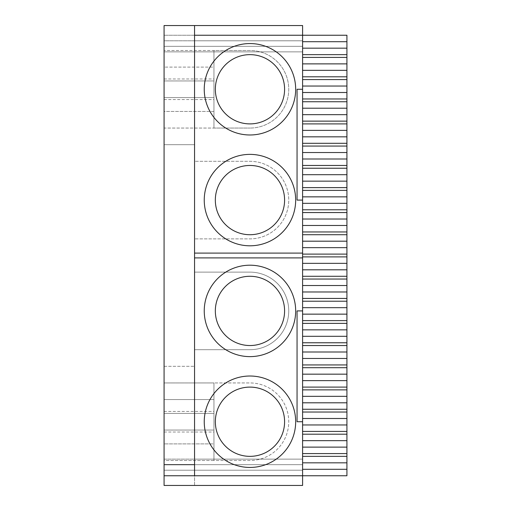<?xml version="1.0" encoding="UTF-8"?>
<svg xmlns="http://www.w3.org/2000/svg" width="511" height="511" viewBox="0 0 511 511"><rect width="100%" height="100%" fill="white"/><g stroke="black" fill="none" stroke-linecap="round" stroke-linejoin="round"><path stroke-width="0.38" stroke-dasharray="2.56 1.92" d="M164.076 464.671L164.076 459.134L302.595 459.134L302.595 475.754L302.595 459.134L164.076 459.134L164.076 464.671L302.595 464.671L302.595 459.134L302.595 464.671L194.55 464.671L194.55 25.55M164.076 25.55L164.076 40.791L302.595 40.791L302.595 25.55L164.076 25.55M194.55 35.246L194.55 40.791L194.55 35.246L302.595 35.246L164.076 35.246L302.595 35.246L302.595 456.361L302.595 453.589L346.924 453.589L346.924 475.754L194.55 475.754L194.55 35.246L194.55 485.45L164.076 485.45L164.076 46.329L302.595 46.329L164.076 46.329L164.076 51.867L164.076 35.246L164.076 40.791L302.595 40.791L302.595 35.246L302.595 51.867L302.595 35.246L302.595 48.175L346.924 48.175L346.924 35.246L302.595 35.246L302.595 310.912L297.057 310.912L297.057 421.728L297.057 310.912L302.595 310.912L297.057 310.912L297.057 421.728L302.595 421.728L302.595 310.912M164.076 475.754L164.076 470.209L302.595 470.209L302.595 485.45L194.55 485.45L194.55 470.209L302.595 470.209L302.595 475.754L302.595 470.209L164.076 470.209L164.076 475.754L302.595 475.754L302.595 469.29L346.924 469.29M164.076 460.513L164.076 399.564L213.943 399.564L213.943 413.418L213.943 382.943L249.962 382.943L213.943 382.943L213.943 411.432L213.943 382.943L213.943 399.564L164.076 399.564L164.076 382.943L164.076 413.418L213.943 413.418L213.943 430.038L213.943 413.418L164.076 413.418L213.943 413.418L164.076 413.418L164.076 430.038L213.943 430.038L213.943 443.893L213.943 430.038L164.076 430.038L213.943 430.038L164.076 430.038L164.076 443.893L213.943 443.893L213.943 460.513L249.962 460.513A38.785 38.785 0 0 0 288.747 421.728A38.785 38.785 0 0 0 249.962 382.943A38.785 38.785 0 0 1 288.747 421.728A38.785 38.785 0 0 1 249.962 460.513L213.943 460.513L213.943 432.025L213.943 460.513L213.943 443.893L164.076 443.893L164.076 460.513L213.943 460.513L213.943 382.943L164.076 382.943L213.943 382.943L164.076 382.943L213.943 382.943L213.943 460.513L164.076 460.513M164.076 144.683L164.076 366.317L164.076 144.683L194.55 144.683L194.55 366.317L194.55 144.683L164.076 144.683M164.076 128.057L164.076 99.568L164.076 128.057L164.076 111.436L213.943 111.436L213.943 128.057L213.943 99.568L213.943 128.057L249.962 128.057L213.943 128.057L213.943 97.582L213.943 111.436L164.076 111.436L164.076 97.582L164.076 128.057L213.943 128.057L164.076 128.057M164.076 80.962L164.076 97.582L213.943 97.582L164.076 97.582L213.943 97.582L213.943 80.962L213.943 97.582L164.076 97.582L164.076 80.962L213.943 80.962L164.076 80.962L213.943 80.962L213.943 67.107L213.943 80.962L164.076 80.962L164.076 67.107L164.076 80.962M164.076 50.487L164.076 67.107L213.943 67.107L213.943 50.487L249.962 50.487A38.785 38.785 0 0 1 288.747 89.272A38.785 38.785 0 0 1 249.962 128.057A38.785 38.785 0 0 0 288.747 89.272A38.785 38.785 0 0 0 249.962 50.487L213.943 50.487L213.943 78.975L213.943 50.487L213.943 67.107L164.076 67.107L164.076 50.487L164.076 78.975L164.076 50.487L213.943 50.487L213.943 128.057L213.943 50.487L164.076 50.487M164.076 51.867L302.595 51.867L164.076 51.867M302.595 46.329L302.595 51.867L302.595 46.329M164.076 366.317L194.55 366.317L164.076 366.317M302.595 469.29L302.595 421.728L297.057 421.728L302.595 421.728M194.55 475.754L302.595 475.754L194.55 475.754L302.595 475.754L302.595 470.209L194.55 470.209L194.55 459.134L302.595 459.134L194.55 459.134L194.55 464.671M302.595 453.589L302.595 48.175M194.55 40.791L302.595 40.791L194.55 40.791M194.55 51.867L302.595 51.867L194.55 51.867M284.589 421.728A34.633 34.633 0 0 0 232.646 391.739A34.633 34.633 0 0 0 232.646 451.718A34.633 34.633 0 0 0 284.589 421.728A34.633 34.633 0 0 0 232.646 391.739A34.633 34.633 0 0 0 232.646 451.718A34.633 34.633 0 0 0 284.589 421.728A34.633 34.633 0 0 0 232.646 391.739A34.633 34.633 0 0 0 232.646 451.718A34.633 34.633 0 0 0 284.589 421.728M194.55 161.304L194.55 238.88L194.55 161.304L249.962 161.304A38.785 38.785 0 0 1 288.747 200.088A38.785 38.785 0 0 1 249.962 238.88L194.55 238.88L249.962 238.88A38.785 38.785 0 0 0 288.747 200.088A38.785 38.785 0 0 0 249.962 161.304L194.55 161.304M194.55 272.12L194.55 349.696L249.962 349.696A38.785 38.785 0 0 0 288.747 310.912A38.785 38.785 0 0 0 249.962 272.12L194.55 272.12L194.55 349.696L249.962 349.696A38.785 38.785 0 0 0 288.747 310.912A38.785 38.785 0 0 0 249.962 272.12L194.55 272.12M284.589 89.272A34.633 34.633 0 0 1 232.646 119.261A34.633 34.633 0 0 1 232.646 59.282A34.633 34.633 0 0 1 284.589 89.272A34.633 34.633 0 0 1 232.646 119.261A34.633 34.633 0 0 1 232.646 59.282A34.633 34.633 0 0 1 284.589 89.272A34.633 34.633 0 0 1 232.646 119.261A34.633 34.633 0 0 1 232.646 59.282A34.633 34.633 0 0 1 284.589 89.272M194.55 257.902L302.595 257.902M295.671 421.728A45.715 45.715 0 0 0 227.101 382.139A45.715 45.715 0 0 0 227.101 461.318A45.715 45.715 0 0 0 295.671 421.728A45.715 45.715 0 0 0 227.101 382.139A45.715 45.715 0 0 0 227.101 461.318A45.715 45.715 0 0 0 295.671 421.728A45.715 45.715 0 0 0 227.101 382.139A45.715 45.715 0 0 0 227.101 461.318A45.715 45.715 0 0 0 295.671 421.728M295.671 310.912A45.715 45.715 0 0 0 227.101 271.322A45.715 45.715 0 0 0 227.101 350.501A45.715 45.715 0 0 0 295.671 310.912A45.715 45.715 0 0 0 227.101 271.322A45.715 45.715 0 0 0 227.101 350.501A45.715 45.715 0 0 0 295.671 310.912A45.715 45.715 0 0 0 227.101 271.322A45.715 45.715 0 0 0 227.101 350.501A45.715 45.715 0 0 0 295.671 310.912M194.55 253.098L302.595 253.098M302.595 200.088L297.057 200.088L297.057 89.272L297.057 200.088L302.595 200.088L297.057 200.088L297.057 89.272L302.595 89.272M295.671 89.272A45.715 45.715 0 0 1 227.101 128.861A45.715 45.715 0 0 1 227.101 49.682A45.715 45.715 0 0 1 295.671 89.272A45.715 45.715 0 0 1 227.101 128.861A45.715 45.715 0 0 1 227.101 49.682A45.715 45.715 0 0 1 295.671 89.272A45.715 45.715 0 0 1 227.101 128.861A45.715 45.715 0 0 1 227.101 49.682A45.715 45.715 0 0 1 295.671 89.272M295.671 200.088A45.715 45.715 0 0 1 227.101 239.678A45.715 45.715 0 0 1 227.101 160.499A45.715 45.715 0 0 1 295.671 200.088A45.715 45.715 0 0 1 227.101 239.678A45.715 45.715 0 0 1 227.101 160.499A45.715 45.715 0 0 1 295.671 200.088A45.715 45.715 0 0 1 227.101 239.678A45.715 45.715 0 0 1 227.101 160.499A45.715 45.715 0 0 1 295.671 200.088M302.595 41.71L346.924 41.71M302.595 54.639L346.924 54.639L346.924 48.175M346.924 54.639L346.924 70.339L302.595 70.339M302.595 57.411L346.924 57.411M302.595 63.875L346.924 63.875M302.595 76.803L346.924 76.803L346.924 70.339M346.924 76.803L346.924 92.504L302.595 92.504M302.595 79.575L346.924 79.575M302.595 86.04L346.924 86.04M302.595 98.968L346.924 98.968L346.924 92.504M346.924 98.968L346.924 114.668L302.595 114.668M302.595 101.74L346.924 101.74M302.595 108.204L346.924 108.204M302.595 121.133L346.924 121.133L346.924 114.668M346.924 121.133L346.924 136.833L302.595 136.833M302.595 123.905L346.924 123.905M302.595 130.369L346.924 130.369M302.595 143.297L346.924 143.297L346.924 136.833M346.924 143.297L346.924 158.998L302.595 158.998M302.595 146.063L346.924 146.063M302.595 152.534L346.924 152.534M302.595 165.462L346.924 165.462L346.924 158.998M346.924 165.462L346.924 181.156L302.595 181.156M302.595 168.228L346.924 168.228M302.595 174.692L346.924 174.692M302.595 187.62L346.924 187.62L346.924 181.156M346.924 187.62L346.924 203.321L302.595 203.321M302.595 190.392L346.924 190.392M302.595 196.856L346.924 196.856M302.595 209.785L346.924 209.785L346.924 203.321M346.924 209.785L346.924 225.485L302.595 225.485M302.595 212.557L346.924 212.557M302.595 219.021L346.924 219.021M302.595 231.949L346.924 231.949L346.924 225.485M346.924 231.949L346.924 247.65L302.595 247.65M302.595 234.721L346.924 234.721M302.595 241.186L346.924 241.186M302.595 254.114L346.924 254.114L346.924 247.65M346.924 254.114L346.924 269.814L302.595 269.814M302.595 256.886L346.924 256.886M302.595 263.35L346.924 263.35M302.595 276.279L346.924 276.279L346.924 269.814M346.924 276.279L346.924 291.979L302.595 291.979M302.595 279.051L346.924 279.051M302.595 285.515L346.924 285.515M302.595 298.443L346.924 298.443L346.924 291.979M346.924 298.443L346.924 314.144L302.595 314.144M302.595 301.215L346.924 301.215M302.595 307.679L346.924 307.679M302.595 320.608L346.924 320.608L346.924 314.144M346.924 320.608L346.924 336.308L302.595 336.308M302.595 323.38L346.924 323.38M302.595 329.844L346.924 329.844M302.595 342.772L346.924 342.772L346.924 336.308M346.924 342.772L346.924 358.467L302.595 358.467M302.595 345.538L346.924 345.538M302.595 352.002L346.924 352.002M302.595 364.937L346.924 364.937L346.924 358.467M346.924 364.937L346.924 380.631L302.595 380.631M302.595 367.703L346.924 367.703M302.595 374.167L346.924 374.167M302.595 387.095L346.924 387.095L346.924 380.631M346.924 387.095L346.924 402.796L302.595 402.796M302.595 389.867L346.924 389.867M302.595 396.332L346.924 396.332M302.595 409.26L346.924 409.26L346.924 402.796M346.924 409.26L346.924 424.96L302.595 424.96M302.595 412.032L346.924 412.032M302.595 418.496L346.924 418.496M302.595 431.425L346.924 431.425L346.924 424.96M346.924 431.425L346.924 447.125L302.595 447.125M302.595 434.197L346.924 434.197M302.595 440.661L346.924 440.661M346.924 453.589L346.924 447.125M302.595 456.361L346.924 456.361M302.595 462.825L346.924 462.825M284.589 200.088A34.633 34.633 0 0 1 232.646 230.084A34.633 34.633 0 0 1 232.646 170.099A34.633 34.633 0 0 1 284.589 200.088A34.633 34.633 0 0 1 232.646 230.084A34.633 34.633 0 0 1 232.646 170.099A34.633 34.633 0 0 1 284.589 200.088A34.633 34.633 0 0 1 232.646 230.084A34.633 34.633 0 0 1 232.646 170.099A34.633 34.633 0 0 1 284.589 200.088M284.589 310.912A34.633 34.633 0 0 0 232.646 280.916A34.633 34.633 0 0 0 232.646 340.901A34.633 34.633 0 0 0 284.589 310.912A34.633 34.633 0 0 0 232.646 280.916A34.633 34.633 0 0 0 232.646 340.901A34.633 34.633 0 0 0 284.589 310.912A34.633 34.633 0 0 0 232.646 280.916A34.633 34.633 0 0 0 232.646 340.901A34.633 34.633 0 0 0 284.589 310.912M164.076 432.025L213.943 432.025M164.076 411.432L213.943 411.432M164.076 99.568L213.943 99.568M164.076 78.975L213.943 78.975"/><path stroke-width="0.77" d="M164.076 475.754L302.595 475.754L302.595 485.45L164.076 485.45L164.076 25.55L194.55 25.55L194.55 35.246L346.924 35.246L346.924 475.754L302.595 475.754L302.595 200.088L297.057 200.088L297.057 89.272L302.595 89.272L302.595 200.088M194.55 464.671L164.076 464.671M302.595 89.272L302.595 25.55L194.55 25.55M194.55 475.754L194.55 35.246M302.595 469.29L346.924 469.29M302.595 462.825L346.924 462.825M302.595 456.361L346.924 456.361M302.595 453.589L346.924 453.589M302.595 447.125L346.924 447.125M302.595 440.661L346.924 440.661M302.595 434.197L346.924 434.197M302.595 431.425L346.924 431.425M302.595 424.96L346.924 424.96M302.595 418.496L346.924 418.496M302.595 412.032L346.924 412.032M302.595 409.26L346.924 409.26M302.595 402.796L346.924 402.796M302.595 396.332L346.924 396.332M302.595 389.867L346.924 389.867M302.595 387.095L346.924 387.095M302.595 380.631L346.924 380.631M302.595 374.167L346.924 374.167M302.595 367.703L346.924 367.703M302.595 364.937L346.924 364.937M302.595 358.467L346.924 358.467M302.595 352.002L346.924 352.002M302.595 345.538L346.924 345.538M302.595 342.772L346.924 342.772M302.595 336.308L346.924 336.308M302.595 329.844L346.924 329.844M302.595 323.38L346.924 323.38M302.595 320.608L346.924 320.608M302.595 314.144L346.924 314.144M302.595 307.679L346.924 307.679M302.595 301.215L346.924 301.215M302.595 298.443L346.924 298.443M302.595 291.979L346.924 291.979M302.595 285.515L346.924 285.515M302.595 279.051L346.924 279.051M302.595 276.279L346.924 276.279M302.595 269.814L346.924 269.814M302.595 263.35L346.924 263.35M302.595 256.886L346.924 256.886M302.595 254.114L346.924 254.114M302.595 247.65L346.924 247.65M302.595 241.186L346.924 241.186M302.595 234.721L346.924 234.721M302.595 231.949L346.924 231.949M302.595 225.485L346.924 225.485M302.595 219.021L346.924 219.021M302.595 212.557L346.924 212.557M302.595 209.785L346.924 209.785M302.595 203.321L346.924 203.321M302.595 196.856L346.924 196.856M302.595 190.392L346.924 190.392M302.595 187.62L346.924 187.62M302.595 181.156L346.924 181.156M302.595 174.692L346.924 174.692M302.595 168.228L346.924 168.228M302.595 165.462L346.924 165.462M302.595 158.998L346.924 158.998M302.595 152.534L346.924 152.534M302.595 146.063L346.924 146.063M302.595 143.297L346.924 143.297M302.595 136.833L346.924 136.833M302.595 130.369L346.924 130.369M302.595 123.905L346.924 123.905M302.595 121.133L346.924 121.133M302.595 114.668L346.924 114.668M302.595 108.204L346.924 108.204M302.595 101.74L346.924 101.74M302.595 98.968L346.924 98.968M302.595 92.504L346.924 92.504M302.595 86.04L346.924 86.04M302.595 79.575L346.924 79.575M302.595 76.803L346.924 76.803M302.595 70.339L346.924 70.339M302.595 63.875L346.924 63.875M302.595 57.411L346.924 57.411M302.595 54.639L346.924 54.639M302.595 48.175L346.924 48.175M302.595 41.71L346.924 41.71M194.55 253.098L302.595 253.098M295.671 89.272A45.715 45.715 0 0 1 227.101 128.861A45.715 45.715 0 0 1 227.101 49.682A45.715 45.715 0 0 1 295.671 89.272M295.671 200.088A45.715 45.715 0 0 1 227.101 239.678A45.715 45.715 0 0 1 227.101 160.499A45.715 45.715 0 0 1 295.671 200.088M194.55 257.902L302.595 257.902M302.595 310.912L297.057 310.912L297.057 421.728L302.595 421.728M295.671 421.728A45.715 45.715 0 0 0 227.101 382.139A45.715 45.715 0 0 0 227.101 461.318A45.715 45.715 0 0 0 295.671 421.728M295.671 310.912A45.715 45.715 0 0 0 227.101 271.322A45.715 45.715 0 0 0 227.101 350.501A45.715 45.715 0 0 0 295.671 310.912M284.589 421.728A34.633 34.633 0 0 0 232.646 391.739A34.633 34.633 0 0 0 232.646 451.718A34.633 34.633 0 0 0 284.589 421.728M284.589 89.272A34.633 34.633 0 0 1 232.646 119.261A34.633 34.633 0 0 1 232.646 59.282A34.633 34.633 0 0 1 284.589 89.272M284.589 200.088A34.633 34.633 0 0 1 232.646 230.084A34.633 34.633 0 0 1 232.646 170.099A34.633 34.633 0 0 1 284.589 200.088M284.589 310.912A34.633 34.633 0 0 0 232.646 280.916A34.633 34.633 0 0 0 232.646 340.901A34.633 34.633 0 0 0 284.589 310.912"/></g></svg>
